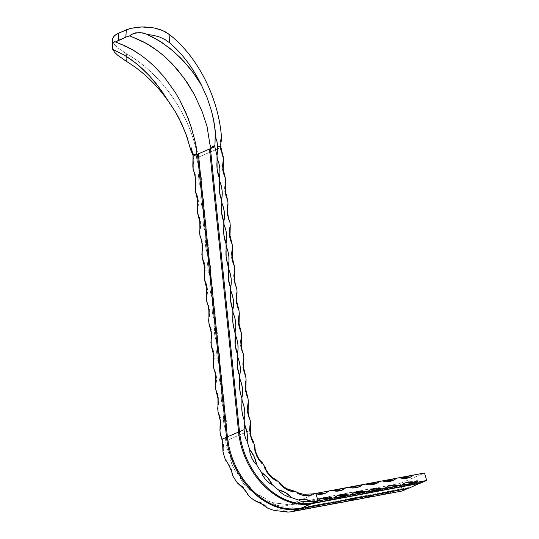 <?xml version="1.0" encoding="UTF-8"?>
<svg xmlns="http://www.w3.org/2000/svg" width="539" height="539" viewBox="0 0 539 539"><rect width="100%" height="100%" fill="white"/><g stroke="black" fill="none" stroke-linecap="round" stroke-linejoin="round"><path stroke-width="0.4" stroke-dasharray="2.69 2.02" d="M227.404 436.873L227.525 437.136A68.042 50.477 66.6 0 0 230.577 452.598L230.577 452.598A68.042 50.477 66.6 0 0 299.711 508.061L300.371 508.567L299.711 508.061L408.353 487.62L408.171 488.287L408.353 487.62L299.711 508.061A68.042 50.477 -113.4 0 1 230.577 452.598A68.042 50.477 -113.4 0 1 227.525 437.136L198.467 154.12L227.404 436.873M239.498 431.645L239.619 431.907A68.042 50.477 66.6 0 0 242.671 447.363L242.671 447.363A68.042 50.477 66.6 0 0 311.805 502.826L312.465 503.338L311.805 502.826L420.447 482.392L420.265 483.052L420.447 482.392L311.805 502.826A68.042 50.477 -113.4 0 1 242.671 447.363A68.042 50.477 -113.4 0 1 239.619 431.907L210.56 148.885L239.498 431.645M421.107 482.897L420.447 482.392L421.107 482.897M409.013 488.125L408.353 487.62L409.013 488.125M402.512 490.935L400.322 483.443L424.51 472.979L400.322 483.443L389.461 485.484L386.315 487.552L382.764 488.725L378.93 488.94L374.976 488.213L372.543 488.664L369.404 490.739L365.846 491.905L362.019 492.127L358.058 491.393L355.625 491.851L352.486 493.919L348.935 495.085L345.101 495.307L341.14 494.573L338.714 495.031L335.575 497.099L332.017 498.272L328.184 498.494L324.229 497.76L321.796 498.218L318.657 500.286L315.099 501.452L311.272 501.674L307.311 500.94L304.885 501.398L302.049 503.311L298.869 504.491L295.433 504.888L291.862 504.504A25.549 18.953 -113.4 0 1 290.4 504.12A25.549 18.953 -113.4 0 1 290.433 504.093A60.914 45.188 -113.4 0 1 286.788 504.45A25.549 18.953 -113.4 0 1 288.021 505.144L284.39 506.087L280.509 506.087L276.541 505.131L272.64 503.258A25.549 18.953 -113.4 0 1 273.765 502.853A60.914 45.188 -113.4 0 1 268.853 501.149A25.549 18.953 -113.4 0 1 269.884 502.301L265.916 501.432L262.001 499.64L258.282 497.005L254.907 493.616A25.549 18.953 -113.4 0 1 256.166 493.791A60.914 45.188 -113.4 0 1 251.733 490.079A25.549 18.953 -113.4 0 1 252.414 491.528L248.674 488.967L245.265 485.646L242.321 481.691L239.956 477.264A25.549 18.953 -113.4 0 1 241.176 477.992A60.914 45.188 -113.4 0 1 237.827 472.797A25.549 18.953 -113.4 0 1 238.076 474.347L235.085 470.446L232.659 466.053L230.894 461.344L229.87 456.499A25.549 18.953 -113.4 0 1 230.874 457.678A60.914 45.188 -113.4 0 1 229.095 451.729A25.549 18.953 -113.4 0 1 228.866 453.158L227.04 448.468L225.942 443.624L225.612 438.813L226.063 434.225A25.549 18.953 -113.4 0 1 226.521 435.222L228.118 439.918L250.177 430.378L228.118 439.918L229.169 447.282L229.095 451.729A60.914 45.188 66.6 0 0 230.874 457.678L232.154 459.134L235.179 464.901L237.241 469.914L237.827 472.797A60.914 45.188 66.6 0 0 241.176 477.992L247.394 483.881L250.581 487.822L251.733 490.079A60.914 45.188 66.6 0 0 256.166 493.791L263.611 497.436L268.853 501.149A60.914 45.188 66.6 0 0 273.765 502.853L286.788 504.45A60.914 45.188 66.6 0 0 290.433 504.093L291.862 504.504L293.688 510.756L291.862 504.504L301.2 503.716L304.885 501.398L313.833 499.437L400.322 483.443L402.512 490.935M415.818 482.392L415.367 481.3L415.704 481.01L415.158 481.246L415.953 481.92L415.818 482.392L415.589 481.556L415.953 481.92L415.158 481.246L415.704 481.01L415.663 481.543L415.293 481.314L415.704 481.01L415.084 481.26L415.818 482.392L415.367 482.102L415.751 482.405L415.886 481.933L415.293 481.314L415.63 481.024L415.084 481.26L415.778 482.264M414.39 481.947L414.74 482.338L414.74 481.428L414.787 482.445L414.417 482.567L414.154 481.664L414.713 482.459L414.666 481.442L414.673 482.351L414.221 481.65L414.491 482.553L414.889 482.344L414.74 481.428L414.828 482.25L414.296 481.617L414.457 482.156M414.114 482.735L413.763 482.668L413.986 481.731L413.992 482.648L413.548 481.94L414.114 482.735L414.06 481.718L414.067 482.634L413.622 481.913L414.067 482.634L414.06 481.718L414.114 482.735L413.474 481.954L413.743 482.863L414.067 482.634M413.069 482.129L412.827 482.749L413.649 482.917L413.069 482.129L413.218 483.085L413.528 482.782L412.901 482.735L413.069 482.129L413.649 482.917L413.359 482.203M410.833 483.119L411.129 484.42L410.833 483.119M410.226 483.86L410.583 483.368L410.132 483.726L410.63 484.244L410.752 483.638L410.226 483.86L410.752 483.638L410.597 484.258L410.159 483.914L410.664 483.456L410.152 483.874L410.664 483.456L410.246 483.335L410.664 483.456M409.613 483.645L409.903 484.918L410.294 484.75L409.613 483.645L410.294 484.75L409.903 484.918L409.465 483.692L409.829 484.932L410.294 484.75L409.862 484.77L410.139 484.238L409.613 483.645M411.277 482.91L411.035 483.523L411.958 484.062L411.587 482.789L411.095 483.463L411.668 483.739L411.109 483.51L411.587 482.789L411.816 484.103L411.56 482.978M412.348 483.234L412.699 483.348L412.092 483.544L412.625 483.362L412.551 482.358L412.578 483.254L412.079 482.56L412.18 483.429L411.756 482.701L412.295 483.523L412.786 483.261L412.625 482.344L412.672 483.234L412.153 482.546L412.254 483.416L411.823 482.688L412.254 483.416L412.153 482.546L412.652 483.24L412.625 482.344L412.699 483.348L412.295 483.523L411.681 482.735L412.16 483.53M416.499 481.367L415.906 480.977L416.29 482.142L416.499 481.367L416.357 482.142L415.96 480.849L416.337 482.149L416.499 481.367L415.96 480.849L416.499 481.367M417.139 481.644L416.802 481.933L417.294 481.718L416.506 480.626L417.294 481.718L416.728 481.947L417.294 481.718L416.431 480.64L417.139 481.644L416.694 481.819L417.139 481.644M417.577 481.455L417.247 480.323L417.577 481.455M196.162 151.661L196.951 149.256L198.992 155.576L199.39 161.781L198.958 166.794L199.201 156.842L220.97 147.423L199.201 156.842L197.483 150.253L196.748 149.168L196.439 150.704C187.943 111.923 160.481 73.203 126.395 53.711L117.664 47.728L114.713 44.892L112.941 42.163L114.713 44.892L117.664 47.728L126.395 53.711C160.481 73.203 187.943 111.923 196.439 150.704L196.068 152.988L196.452 157.193L193.38 156.842L192.982 155.097L193.535 159.248L192.814 166.1L193.38 156.842L196.452 157.193L201.465 178.867L201.222 188.818L203.722 200.892L203.809 214.01L205.986 222.917L206.066 236.035L208.249 244.942L208.007 254.893L210.506 266.967L210.594 280.078L212.77 288.985L212.851 302.103L215.034 311.01L214.791 320.968L217.291 333.035L217.379 346.153L219.555 355.06L219.636 368.177L221.819 377.084L221.576 387.042L224.076 399.109L224.163 412.227L226.34 421.134L226.097 431.092L226.521 435.222L226.097 431.092L224.473 426.336L223.591 421.485L223.49 416.721L224.163 412.227L223.833 409.067L222.216 404.311L221.334 399.46L221.226 394.696L221.9 390.202L221.576 387.042L219.952 382.286L219.07 377.435L218.962 372.671L219.636 368.177L219.312 365.018L217.689 360.261L216.806 355.41L216.705 350.646L217.379 346.153L217.049 342.993L215.425 338.236L214.549 333.385L214.441 328.622L215.115 324.128L214.791 320.968L213.168 316.218L212.285 311.36L212.177 306.597L212.851 302.103L212.528 298.943L210.904 294.193L210.021 289.335L209.92 284.572L210.594 280.078L210.264 276.918L208.64 272.168L207.764 267.31L207.656 262.547L208.33 258.053L208.007 254.893L206.383 250.143L205.5 245.285L205.393 240.522L206.066 236.035L205.743 232.868L204.119 228.118L203.237 223.261L203.136 218.497L203.809 214.01L203.479 210.843L201.856 206.093L200.98 201.242L200.872 196.472L201.546 191.985L201.222 188.818L199.598 184.068L198.716 179.218L198.608 174.447L199.282 169.96L198.958 166.794L196.802 159.618L196.102 152.187M112.536 40.849L112.941 42.163M220.795 138.947L221.138 138.799L221.67 139.79L221.138 138.799L220.795 138.947L220.68 144.85L220.68 139.588M126.389 61.358L126.395 53.711L126.389 61.358M193.137 169.259L194.761 174.016L195.644 178.867L195.745 183.631L195.071 188.124C196.465 182.067 195.819 175.781 193.137 169.259C196.385 175.283 197.025 181.569 195.071 188.124M195.401 191.284L197.025 196.041L197.901 200.892L198.008 205.655L197.335 210.149C198.729 204.092 198.082 197.806 195.401 191.284C198.642 197.308 199.289 203.594 197.335 210.149M197.658 213.309L199.282 218.066L200.164 222.917L200.272 227.68L199.598 232.174C200.986 226.117 200.346 219.831 197.658 213.309C200.906 219.333 201.552 225.619 199.598 232.174M199.922 235.334L201.546 240.091L202.428 244.942L202.536 249.705L201.856 254.199C203.25 248.142 202.603 241.856 199.922 235.334C203.169 241.357 203.809 247.644 201.856 254.199M202.186 257.359L203.809 262.116L204.685 266.967L204.793 271.73L204.119 276.224C205.514 270.167 204.867 263.881 202.186 257.359C205.426 263.382 206.073 269.668 204.119 276.224M204.443 279.384L206.066 284.134L206.949 288.992L207.057 293.755L206.383 298.249C207.771 292.192 207.131 285.906 204.443 279.384C207.69 285.407 208.337 291.693 206.383 298.249M206.707 301.409L208.33 306.159L209.213 311.016L209.321 315.78L208.64 320.274C210.035 314.217 209.388 307.924 206.707 301.409C209.954 307.432 210.594 313.718 208.64 320.274M208.97 323.434L210.594 328.184L211.47 333.041L211.578 337.805L210.904 342.292C212.299 336.242 211.652 329.949 208.97 323.434C212.211 329.457 212.858 335.743 210.904 342.292M211.227 345.459L212.851 350.209L213.734 355.066L213.842 359.83L213.168 364.317C214.556 358.267 213.916 351.974 211.227 345.459C214.475 351.482 215.122 357.768 213.168 364.317M213.491 367.483L215.115 372.233L215.998 377.084L216.105 381.855L215.425 386.342C216.819 380.285 216.173 373.999 213.491 367.483C216.739 373.5 217.379 379.793 215.425 386.342M215.755 389.508L217.379 394.258L218.255 399.109L218.362 403.879L217.689 408.367C219.083 402.31 218.436 396.024 215.755 389.508C218.996 395.525 219.642 401.818 217.689 408.367M218.012 411.533L219.636 416.283L220.518 421.134L220.626 425.904L219.952 430.391C221.34 424.334 220.7 418.048 218.012 411.533C221.259 417.55 221.906 423.836 219.952 430.391M223.2 449.236A25.549 18.953 66.6 0 0 221.792 438.618L222.87 443.301L223.18 449.58M227.781 463.203L231.662 471.612A25.549 18.953 66.6 0 0 227.781 463.203M238.986 484.002L243.426 488.132L246.491 492.275A25.549 18.953 66.6 0 0 239.08 484.076M254.469 500.502L261.206 503.008L266.205 506.808A25.549 18.953 66.6 0 0 254.469 500.502M274.385 510.426L277.551 509.793L280.873 509.854L287.631 512.05A25.549 18.953 66.6 0 0 274.385 510.426M292.623 511.592A25.549 18.953 -113.4 0 1 293.688 510.756L296.679 509.133L299.974 508.27L303.477 508.189L307.075 508.897A25.549 18.953 66.6 0 0 296.282 509.301A25.549 18.953 66.6 0 0 293.688 510.756A25.549 18.953 66.6 0 0 292.623 511.592M311.623 503.487L311.805 502.826L311.623 503.487M299.536 508.715L299.711 508.061L299.536 508.715M309.507 508.439L312.647 506.37L316.198 505.198L320.031 504.976L323.993 505.71L313.186 506.121L309.507 508.439M326.418 505.252L329.558 503.183L333.115 502.018L336.942 501.796L340.904 502.53L330.097 502.941L326.418 505.252M343.336 502.072L346.476 500.003L350.027 498.838L353.86 498.615L357.822 499.35L347.015 499.754L343.336 502.072M360.247 498.892L363.387 496.823L366.944 495.651L370.778 495.429L374.733 496.163L363.926 496.574L360.247 498.892M377.165 495.705L380.305 493.636L383.862 492.471L387.689 492.248L391.651 492.983L380.844 493.394L377.165 495.705M315.463 493.596L292.084 503.709L304.885 501.398L292.084 503.709L315.463 493.596M214.967 144.957L212.79 146.493M211.854 147.396L211.072 148.353M193.077 154.423L195.192 154.107M196.081 154.221L196.802 154.518M374.976 488.213L385.776 487.802L389.461 485.484C386.234 485.7 381.403 486.609 374.976 488.213M372.308 488.873L368.865 490.982L372.543 488.664C369.316 488.88 364.492 489.789 358.058 491.393L367.766 491.406M341.14 494.573L351.947 494.169L355.625 491.851C352.405 492.067 347.574 492.976 341.14 494.573M324.229 497.76L335.036 497.349L338.714 495.031C335.487 495.247 330.656 496.156 324.229 497.76M307.311 500.94L318.118 500.529L321.796 498.218C318.569 498.427 313.745 499.336 307.311 500.94M272.64 503.258C278.009 506.384 283.137 507.017 288.021 505.144L285.394 504.127L274.284 502.813L272.64 503.258L273.873 502.826M254.907 493.616C259.374 498.743 264.366 501.634 269.884 502.301L266.717 499.33L258.181 494.506L254.907 493.616L256.375 493.785M239.956 477.264C242.887 483.672 247.044 488.428 252.414 491.528L251.376 488.994L248.742 485.457L242.894 479.184L239.956 477.264L241.539 478.093M251.774 489.762L251.598 489.378M229.87 456.499C230.86 463.284 233.596 469.233 238.076 474.347L237.726 471.423L236.062 466.889L232.154 459.134L229.87 456.499L231.285 457.907M237.928 472.407L237.847 471.921M231.568 458.258L231.244 457.867M226.521 435.222L226.063 434.225C224.979 440.444 225.915 446.757 228.866 453.158L229.331 450.341L228.832 444.277L227.829 438.625L226.521 435.222M229.25 451.46L229.304 451.096M226.097 431.092C227.054 424.105 226.407 417.819 224.163 412.227C222.769 418.284 223.416 424.57 226.097 431.092M223.833 409.067C224.797 402.087 224.15 395.794 221.9 390.202C220.505 396.259 221.152 402.545 223.833 409.067M221.576 387.042C222.533 380.062 221.886 373.77 219.636 368.177C218.248 374.234 218.895 380.521 221.576 387.042M219.312 365.018C220.269 358.037 219.622 351.745 217.379 346.153C215.984 352.21 216.631 358.496 219.312 365.018M217.049 342.993C218.012 336.013 217.365 329.727 215.115 324.128C213.72 330.185 214.367 336.471 217.049 342.993M214.791 320.968C215.748 313.988 215.101 307.702 212.851 302.103C211.463 308.16 212.11 314.446 214.791 320.968M212.528 298.943C213.484 291.963 212.838 285.677 210.594 280.078C209.199 286.135 209.846 292.421 212.528 298.943M210.264 276.918C211.227 269.938 210.581 263.652 208.33 258.053C206.936 264.11 207.582 270.403 210.264 276.918M208.007 254.893C208.964 247.913 208.317 241.627 206.066 236.035C204.679 242.085 205.325 248.378 208.007 254.893M205.743 232.868C206.7 225.888 206.053 219.602 203.809 214.01C202.415 220.06 203.062 226.353 205.743 232.868M203.479 210.843C204.443 203.863 203.796 197.577 201.546 191.985C200.151 198.042 200.798 204.328 203.479 210.843M201.222 188.818C202.179 181.838 201.532 175.552 199.282 169.96C197.894 176.017 198.541 182.303 201.222 188.818M196.607 149.411L196.203 151.405M409.829 484.932L410.219 484.763L409.539 483.658L409.829 484.932M410.374 483.301L410.152 484.083L410.705 483.988L410.152 483.874L410.59 483.47L410.246 483.335L410.32 484.19M410.752 483.638L410.152 483.874L410.287 483.443L410.152 483.874M410.59 483.47L410.139 483.416L410.091 483.928M410.705 483.988L410.678 483.651M410.496 484.157L410.711 483.779L410.32 484.137M410.374 484.11L410.711 483.779L410.57 484.143M410.758 483.133L411.055 484.433L410.758 483.133M411.203 482.924L411.479 483.86L411.048 483.571L411.553 483.847L411.109 483.51L411.526 483.685L411.432 483.059L411.122 483.53M411.493 482.991L411.89 484.089L411.661 483.564L411.479 483.86M411.237 483.032L411.473 483.746M411.311 483.018L411.176 483.476M411.648 483.274L411.54 483.726M412.766 482.829L412.625 483.362M412.578 483.254L412.254 482.883L412.652 483.24L412.625 482.344L412.699 482.843M412.328 482.87L412.551 483.267M412.18 483.429L411.681 482.735L412.092 483.544M413.346 483.072L412.827 482.749L413.346 483.072L412.901 482.735L413.325 482.904L413.231 482.284L412.914 482.755M413.285 482.216L413.575 482.951L413.218 483.099M412.827 482.749L412.995 482.149M413.029 482.257L413.238 482.971L413.029 482.257L413.373 482.506M412.975 482.701L413.312 482.957L413.103 482.243M413.238 482.971L412.901 482.715M413.447 482.493L413.312 482.957M414.875 481.893L414.511 482.365M414.444 482.378L414.323 481.96M415.367 482.102L415.751 482.405M416.034 480.828L416.303 482.162L415.96 480.849M416.303 482.021L416.27 481.179L415.886 481.233L416.377 482.007L415.953 481.583L416.229 481.111L416.377 482.007L416.229 481.111M416 480.97L416.377 482.007L415.953 481.583M416.303 481.098L416.377 482.007M416.027 481.57L416.088 480.95M416.728 481.947L417.22 481.731L416.431 480.64L417.065 481.657L416.728 481.947M417.462 481.63L417.247 480.323L417.462 481.63M146.022 33.91L158.783 40.546M134.696 51.07L115.555 41.934M405.032 482.931L401.353 485.248M409.963 477.338C406.238 478.834 402.633 478.976 399.156 477.749M388.114 486.111L384.435 488.428M371.203 489.297L367.524 491.608M354.285 492.478L350.606 494.795M337.367 495.658L333.688 497.975M320.456 498.844L316.804 501.135M215.229 137.081L216.557 139.965M393.052 480.519C388.269 481.974 384.664 482.115 382.245 480.929M376.134 483.705C371.358 485.161 367.753 485.295 365.327 484.116M359.223 486.885C354.433 488.341 350.835 488.475 348.416 487.296M342.305 490.066C338.573 491.568 334.975 491.703 331.498 490.477M325.388 493.252C320.611 494.708 317.013 494.842 314.581 493.663M296.827 492.801C297.009 492.909 299.105 494.829 304.313 495.691C309.413 495.597 312.047 495.253 312.209 494.681M279.094 483.153C282.78 488.307 287.772 491.197 294.065 491.837M264.137 466.801C266.327 473.276 270.484 478.032 276.601 481.071M254.058 446.036C254.415 453.077 257.15 459.026 262.264 463.884M250.251 423.762C248.6 430.459 249.537 436.765 253.054 442.694M248.351 401.764C246.397 408.319 247.037 414.606 250.285 420.629M246.087 379.739C244.133 386.295 244.78 392.581 248.021 398.604M243.823 357.714C241.87 364.27 242.516 370.556 245.764 376.579M241.566 335.696C239.612 342.245 240.253 348.531 243.5 354.554M239.303 313.671C237.349 320.22 237.995 326.506 241.236 332.529M237.039 291.646C235.085 298.195 235.732 304.488 238.979 310.504M234.782 269.621C232.828 276.17 233.468 282.463 236.715 288.48M232.518 247.596C230.564 254.145 231.211 260.438 234.452 266.455M230.254 225.571C228.3 232.127 228.947 238.413 232.194 244.43M227.997 203.547C226.043 210.102 226.683 216.388 229.931 222.405M225.733 181.522C223.779 188.077 224.426 194.363 227.667 200.38M223.469 159.497C221.516 166.052 222.162 172.339 225.41 178.355M220.768 139.042C219.474 145.537 220.269 151.304 223.146 156.33M380.844 493.394C385.614 491.932 389.212 491.797 391.651 492.983M385.776 487.802L389.219 485.686M363.926 496.574C368.71 495.119 372.314 494.984 374.733 496.163M347.015 499.754C350.741 498.258 354.345 498.124 357.822 499.35M330.097 502.941C333.83 501.438 337.427 501.304 340.904 502.53M313.186 506.121C317.949 504.659 321.547 504.524 323.993 505.71M296.268 509.301C300.001 507.805 303.598 507.671 307.075 508.897M274.412 510.42L281.297 509.793L287.664 511.962M254.657 500.495C259.785 501.324 264.009 503.736 267.337 507.738M237.719 482.991C242.516 485.754 245.986 489.688 248.115 494.795M225.915 460.319C229.769 464.49 232.026 469.395 232.686 475.041M220.68 435.182C223.348 440.255 224.17 445.618 223.146 451.258M191.042 147.545C194.148 153.77 194.734 159.955 192.814 166.1M351.947 494.169L355.39 492.053M335.036 497.349L338.479 495.233M318.118 500.529L321.561 498.42M301.2 503.716L304.885 501.398M286.829 504.363L288.021 505.144M268.833 500.886L269.884 502.301M251.733 489.655L252.414 491.528M237.921 472.332L238.076 474.347M229.27 451.365L228.866 453.158M226.791 435.485L226.063 434.225"/><path stroke-width="0.81" d="M316.919 501.135L415.839 482.52L411.877 481.785L408.05 482.007L404.493 483.18L401.353 485.248L398.921 485.7L394.966 484.972L391.132 485.194L387.575 486.36L384.435 488.428L382.01 488.886L378.048 488.152L374.214 488.374L370.664 489.54L367.524 491.608L365.092 492.067L361.13 491.332L357.303 491.555L353.746 492.727L350.606 494.795L348.174 495.253L344.219 494.519L340.385 494.741L336.828 495.907L333.688 497.975L317.66 501.088L312.465 503.338A68.776 51.023 -113.4 0 1 242.584 447.269A68.776 51.023 66.6 0 0 312.465 503.338L421.107 482.897L426.699 480.478L415.839 482.52L426.699 480.478L424.51 472.979L413.642 475.021L424.51 472.979L426.699 480.478L421.107 482.897L312.465 503.338L317.66 501.088L316.811 501.135A68.776 51.023 -113.4 0 1 311.818 501.587L304.036 501.802L300.082 500.899L298.572 499.97A68.776 51.023 -113.4 0 1 291.552 497.524L288.399 496.83L283.784 494.755L280.017 491.966L278.656 490.045A68.776 51.023 -113.4 0 1 272.303 484.729L269.46 483.133L265.484 479.44L262.473 475.142L261.57 472.447A68.776 51.023 -113.4 0 1 256.786 465.016L254.523 462.779L251.693 458.015L249.921 452.78L249.719 449.641A68.776 51.023 -113.4 0 1 247.172 441.131L247.057 432.837L244.605 424.462L244.14 419.935L244.814 415.441L244.706 410.678L243.823 405.82L242.2 401.07L241.876 397.91L242.55 393.416L242.442 388.653L241.566 383.795L239.943 379.045L239.612 375.885L240.286 371.391L240.185 366.628L239.303 361.77L237.679 357.02L237.355 353.86L238.029 349.366L237.921 344.603L237.039 339.752L235.415 334.995L235.092 331.835L235.765 327.341L235.658 322.578L234.782 317.727L233.158 312.97L232.828 309.81L233.502 305.317L233.4 300.553L232.518 295.702L230.894 290.945L230.571 287.786L231.244 283.292L231.137 278.528L230.254 273.677L228.63 268.921L228.307 265.761L228.981 261.267L228.873 256.503L227.997 251.652L226.373 246.896L226.043 243.736L226.717 239.242L226.616 234.478L225.733 229.627L224.109 224.878L223.786 221.711L224.46 217.217L224.352 212.454L223.469 207.603L221.846 202.853L221.522 199.686L222.196 195.192L222.088 190.429L221.212 185.578L219.589 180.828L219.258 177.661L219.932 173.167L219.831 168.404L218.949 163.553L217.325 158.803L217.001 155.636L217.675 151.142L217.567 146.379L220.64 146.729L220.929 142.235L221.67 139.79C219.272 98.367 197.894 57.026 169.893 34.9L169.495 42.716C182.377 53.684 193.023 67.833 201.431 85.169L207.192 97.822L211.564 111.236L214.232 123.343L216.058 139.102L217.042 141.71L217.567 146.379L220.64 146.729L221.522 151.58L223.146 156.33L223.469 159.497L222.796 163.991L222.903 168.754L223.786 173.605L225.41 178.355L225.733 181.522L225.059 186.016L225.167 190.779L226.043 195.63L227.667 200.38L227.997 203.547L227.317 208.041L227.424 212.804L228.307 217.655L229.931 222.405L230.254 225.571L229.58 230.059L229.688 234.829L230.571 239.68L232.194 244.43L232.518 247.596L231.844 252.084L231.952 256.854L232.828 261.705L234.452 266.455L234.782 269.621L234.101 274.108L234.209 278.879L235.092 283.73L236.715 288.48L237.039 291.646L236.365 296.133L236.473 300.903L237.355 305.754L238.979 310.504L239.303 313.671L238.629 318.158L238.737 322.922L239.612 327.779L241.236 332.529L241.566 335.696L240.893 340.183L240.994 344.947L241.876 349.804L243.5 354.554L243.823 357.714L243.15 362.208L243.257 366.971L244.14 371.829L245.764 376.579L246.087 379.739L245.413 384.233L245.521 388.996L246.397 393.854L248.021 398.604L248.351 401.764L247.677 406.258L247.778 411.021L248.661 415.872L250.285 420.629L250.709 424.759A25.549 18.953 66.6 0 0 250.251 423.762L249.8 428.35L250.13 433.161L251.228 438.005L253.054 442.694A25.549 18.953 66.6 0 0 253.283 441.266A60.914 45.188 66.6 0 0 255.062 447.215A25.549 18.953 66.6 0 0 254.058 446.036L255.082 450.88L256.847 455.59L259.266 459.983L262.264 463.884A25.549 18.953 66.6 0 0 262.015 462.334A60.914 45.188 66.6 0 0 265.363 467.529A25.549 18.953 66.6 0 0 264.137 466.801L266.509 471.227L269.453 475.182L272.862 478.504L276.601 481.071A25.549 18.953 66.6 0 0 275.921 479.616A60.914 45.188 66.6 0 0 280.354 483.328A25.549 18.953 66.6 0 0 279.094 483.153L282.47 486.542L286.189 489.183L290.103 490.968L294.065 491.837A25.549 18.953 66.6 0 0 293.041 490.685A60.914 45.188 66.6 0 0 297.946 492.397A25.549 18.953 66.6 0 0 296.827 492.801L300.728 494.667L304.697 495.624L308.571 495.631L312.209 494.681A25.549 18.953 66.6 0 0 310.976 493.987A60.914 45.188 66.6 0 0 314.621 493.63A25.549 18.953 66.6 0 0 314.581 493.663A25.549 18.953 66.6 0 0 316.049 494.041L317.875 500.293A25.549 18.953 66.6 0 0 316.804 501.129A68.776 51.023 -113.4 0 1 311.818 501.587L305.061 499.397L301.739 499.33L298.572 499.97A68.776 51.023 -113.4 0 1 291.552 497.524L285.394 492.545L278.656 490.045A68.776 51.023 -113.4 0 1 272.303 484.729L267.613 477.675L261.57 472.447A68.776 51.023 -113.4 0 1 256.786 465.016L254.219 456.863L249.719 449.641A68.776 51.023 -113.4 0 1 247.172 441.131L246.087 439.581L244.753 435.593L244.066 429.671L239.498 431.645L210.439 148.629L214.818 146.729L217.001 155.636L217.082 168.754L219.258 177.661L219.346 190.779L221.846 202.853L221.603 212.804L223.786 221.711L223.867 234.829L226.043 243.736L226.131 256.854L228.63 268.921L228.388 278.879L230.571 287.786L230.652 300.903L232.828 309.81L232.915 322.928L235.415 334.995L235.172 344.953L237.355 353.86L237.436 366.978L239.612 375.885L239.7 388.996L240.495 393.679L241.876 397.91L241.964 411.021L242.759 415.704L244.14 419.935L244.605 424.462L244.066 429.671L239.498 431.645A68.776 51.023 66.6 0 0 242.584 447.269A68.776 51.023 -113.4 0 1 239.498 431.645L210.439 148.629L209.53 149.02L198.345 153.858L227.404 436.873A68.776 51.023 66.6 0 0 230.49 452.504A68.776 51.023 -113.4 0 1 227.404 436.873L198.345 153.858L211.072 148.353L209.853 144.061L207.05 126.524L202.219 111.775L194.269 94.345L186.892 82.123L177.601 69.834L165.837 57.612L159.018 51.885L151.061 46.219L142.768 41.516L129.704 35.837L126.719 36.793L115.487 41.981L124.987 45.835L132.277 49.628L141.272 55.443L148.205 60.846L154.855 66.883L164.193 77.016L175.215 92.284L180.013 100.544L188.023 117.974L191.136 127.015L194.916 140.639L196.681 149.775L196.802 154.525L198.345 153.858L197.436 154.248L198.372 154.127L197.436 154.248L226.501 437.264L221.933 439.245L220.417 434.926L221.92 439.056M420.265 483.052L409.013 488.125L300.371 508.567L311.623 503.487L420.204 483.288L311.562 503.729A68.776 51.023 -113.4 0 1 238.595 432.035L227.404 436.873L238.595 432.035L209.53 149.02L210.466 148.899L209.53 149.02L238.595 432.035A68.776 51.023 66.6 0 0 311.562 503.729L300.371 508.567L409.013 488.125L420.265 483.052M287.26 511.855L287.631 512.05A68.776 51.023 66.6 0 0 292.623 511.592L294.274 511.208A25.549 2.83 -16.3 0 1 307.075 508.897L309.507 508.439C315.935 506.835 320.766 505.926 323.993 505.71L326.418 505.252C332.853 503.655 337.677 502.746 340.904 502.53L343.336 502.072C349.764 500.468 354.595 499.565 357.822 499.35L360.247 498.892C366.682 497.288 371.512 496.379 374.733 496.163L377.165 495.705C383.6 494.108 388.424 493.198 391.651 492.983L402.512 490.935L408.171 488.287L402.512 490.935L294.274 511.208L299.536 508.715L408.111 488.516L299.468 508.957A68.776 51.023 -113.4 0 1 226.501 437.264L197.436 154.248L193.056 156.148L196.802 154.525L193.077 154.423L190.988 147.457L190.752 150.051L185.861 133.733L178.753 117.785L175.296 111.62L159.079 87.453L149.721 76.107L142.963 69.282L135.828 63.13L124.603 55.241L112.739 49.366L114.524 52.155L117.522 55.093L126.389 61.358C142.276 71.027 155.926 83.882 167.333 99.917C155.926 83.882 142.276 71.027 126.389 61.358L117.522 55.093L114.524 52.155L112.739 49.366L112.301 45.99L112.718 38.323L114.207 35.998L116.923 33.977L126.328 29.8L125.816 37.164L118.526 40.317L118.715 33.095L130.66 28.351L138.678 27.098L144.688 26.95L153.965 27.92L159.894 29.47L165.298 31.835L169.893 34.9C197.894 57.026 219.272 98.367 221.67 139.79L220.929 142.235L220.64 146.729L223.146 156.33L221.765 152.099L220.97 147.423L223.469 159.497C222.513 166.477 223.159 172.763 225.41 178.355L223.227 169.448L223.469 159.497C222.081 165.554 222.722 171.84 225.41 178.355L225.733 181.522C224.776 188.502 225.423 194.788 227.667 200.38L225.491 191.473L225.733 181.522C224.339 187.579 224.985 193.865 227.667 200.38L227.997 203.547C227.034 210.527 227.68 216.813 229.931 222.405L228.549 218.174L227.754 213.498L227.997 203.547C226.602 209.604 227.249 215.89 229.931 222.405L230.254 225.571C229.297 232.552 229.944 238.838 232.194 244.43L230.012 235.523L230.254 225.571C228.866 231.629 229.506 237.915 232.194 244.43L232.518 247.596C231.561 254.576 232.208 260.863 234.452 266.455L232.275 257.548L232.518 247.596C231.123 253.653 231.77 259.939 234.452 266.455L234.782 269.621C233.818 276.601 234.465 282.887 236.715 288.48L235.334 284.248L234.539 279.573L234.782 269.621C233.387 275.678 234.034 281.964 236.715 288.48L237.039 291.646C236.082 298.626 236.729 304.912 238.979 310.504L236.796 301.597L237.039 291.646C235.651 297.703 236.291 303.989 238.979 310.504L239.303 313.671C238.346 320.651 238.993 326.937 241.236 332.529L239.06 323.622L239.303 313.671C237.908 319.721 238.555 326.014 241.236 332.529L241.566 335.696C240.603 342.676 241.25 348.962 243.5 354.554L242.119 350.323L241.324 345.647L241.566 335.696C240.172 341.746 240.818 348.039 243.5 354.554L243.823 357.714C242.867 364.701 243.513 370.987 245.764 376.579L243.581 367.672L243.823 357.714C242.435 363.771 243.076 370.064 245.764 376.579L246.087 379.739C245.13 386.719 245.777 393.012 248.021 398.604L245.845 389.697L246.087 379.739C244.693 385.796 245.339 392.082 248.021 398.604L248.351 401.764C247.388 408.744 248.034 415.037 250.285 420.629L248.903 416.398L248.108 411.722L248.351 401.764C246.956 407.821 247.603 414.107 250.285 420.629L250.709 424.759L250.251 423.762C249.166 429.987 250.103 436.294 253.054 442.694L253.283 441.266L251.363 437.675L250.392 433.369L250.48 425.386L250.177 430.378L250.628 434.832L251.861 439.036L253.283 441.266A60.914 45.188 -113.4 0 0 255.062 447.215L254.907 447.633L254.058 446.036C255.048 452.827 257.783 458.777 262.264 463.884L262.015 462.334L259.751 460.178L256.948 455.475L255.021 449.236L254.907 447.633L255.473 451.379L257.938 457.422L260.438 461.027L262.015 462.334A60.914 45.188 -113.4 0 0 265.363 467.529L265.282 467.899L264.137 466.801C267.074 473.208 271.232 477.965 276.601 481.071L275.921 479.616L273.091 478.086L269.156 474.455L265.754 469.287L265.282 467.899L266.711 471.099L270.618 475.991L273.987 478.713L275.921 479.616A60.914 45.188 -113.4 0 0 280.354 483.328L279.094 483.153C283.561 488.28 288.554 491.177 294.065 491.837L293.041 490.685L289.935 490.052L285.367 488.017L281.048 484.615L280.327 483.618L282.321 485.861L287.098 488.92L293.041 490.685A60.914 45.188 -113.4 0 0 297.946 492.397L296.827 492.801C302.197 495.927 307.324 496.554 312.209 494.681L310.976 493.987L303.302 494.263L298.343 492.862L303.302 494.263L310.976 493.987A60.914 45.188 -113.4 0 0 314.621 493.63L319.62 494.431L323.056 494.027L326.236 492.848L329.066 490.935L314.628 493.636L331.498 490.477L329.066 490.935L325.388 493.252L316.049 494.041L317.875 500.293L320.456 498.844L331.263 498.434L327.665 497.726L324.161 497.807L320.86 498.676L316.804 501.129M211.072 148.353L214.818 146.729L214.967 144.957L211.072 148.353L209.853 144.061L207.05 126.524L202.219 111.775L194.269 94.345L184.183 78.249L172.325 63.952L165.837 57.612L159.018 51.885L146.52 43.45L129.704 35.837L131.509 34.381L135.7 32.805L142.633 32.879L146.069 33.93L152.011 36.753L162.508 42.931L173.524 51.353L183.812 61.338L193.178 72.677L201.431 85.169C193.023 67.833 182.377 53.684 169.495 42.716L164.887 39.482L159.443 36.962L153.447 35.318L147.167 34.469L153.447 35.318L159.443 36.962L164.887 39.482L169.495 42.716L169.893 34.9L162.69 30.555L153.965 27.92L141.629 26.95L130.66 28.351L126.328 29.8L125.816 37.164L129.704 35.837L133.537 33.411L140.288 32.556L146.069 33.93L158.783 40.546M112.941 42.163L112.536 40.849M220.673 144.681L220.97 147.423L220.673 144.681M193.077 155.454L190.752 150.051L187.02 136.987L181.859 124.085L175.296 111.62L161.956 91.489L156.074 83.538L149.721 76.107L139.439 66.115L132.143 60.321L124.603 55.241L112.739 49.366L112.361 44.629L113.096 42.581L114.147 41.786L115.487 41.981L118.526 40.317L118.715 33.095L115.42 34.947L113.298 37.137L112.449 39.778M192.814 166.1L193.137 169.259L193.077 154.423L192.814 166.1M195.071 188.124L195.401 191.284L195.313 178.166L194.518 173.491L193.137 169.259C195.387 174.858 196.034 181.144 195.071 188.124M197.335 210.149L197.658 213.309L197.577 200.191L195.401 191.284C197.645 196.883 198.291 203.169 197.335 210.149M199.598 232.174L199.922 235.334L199.841 222.216L197.658 213.309C199.908 218.908 200.555 225.194 199.598 232.174M201.856 254.199L202.186 257.359L202.098 244.241L201.303 239.565L199.922 235.334C202.172 240.926 202.819 247.219 201.856 254.199M204.119 276.224L204.443 279.384L204.362 266.266L202.186 257.359C204.429 262.951 205.076 269.244 204.119 276.224M206.383 298.249L206.707 301.409L206.626 288.291L204.443 279.384C206.693 284.976 207.34 291.269 206.383 298.249M208.64 320.274L208.97 323.434L208.883 310.316L208.088 305.64L206.707 301.409C208.957 307.001 209.604 313.287 208.64 320.274M210.904 342.292L211.227 345.459L211.147 332.341L208.97 323.434C211.214 329.026 211.861 335.312 210.904 342.292M213.168 364.317L213.491 367.483L213.41 354.366L211.227 345.459C213.478 351.051 214.124 357.337 213.168 364.317M215.425 386.342L215.755 389.508L215.667 376.39L214.872 371.715L213.491 367.483C215.741 373.076 216.388 379.362 215.425 386.342M217.689 408.367L218.012 411.533L217.931 398.415L215.755 389.508C217.999 395.1 218.645 401.387 217.689 408.367M219.952 430.391L220.417 434.926L219.952 430.391L220.195 420.44L218.012 411.533C220.262 417.125 220.909 423.411 219.952 430.391M265.916 506.532L267.364 507.981A68.776 51.023 66.6 0 0 274.385 510.426L287.631 512.05A68.776 51.023 66.6 0 0 292.623 511.592L299.468 508.957A68.776 51.023 66.6 0 1 226.501 437.264L221.933 439.245L223.085 447.269L222.984 451.588A25.549 18.953 66.6 0 0 223.2 449.236L222.984 451.588A68.776 51.023 66.6 0 0 225.531 460.097L227.997 463.54M231.581 471.335L232.599 475.472A68.776 51.023 66.6 0 0 237.382 482.904L239.08 484.076A25.549 18.953 66.6 0 0 237.382 482.904L243.716 488.86L246.929 492.882L248.122 495.193A68.776 51.023 66.6 0 0 254.469 500.502L255.122 500.63M221.792 438.618A25.549 18.953 66.6 0 0 220.417 434.926L221.65 438.052L222.58 442.896L222.984 451.588A68.776 51.023 66.6 0 0 225.531 460.097L227.397 462.529L229.924 467.434L231.992 472.528L232.599 475.472A68.776 51.023 66.6 0 0 237.382 482.904L243.716 488.86L246.929 492.882L248.122 495.193A25.549 18.953 66.6 0 0 246.491 492.275L248.122 495.193A68.776 51.023 66.6 0 0 254.469 500.502L262.021 504.167L267.364 507.981A68.776 51.023 66.6 0 0 274.385 510.426L287.631 512.05M239.525 431.914L238.595 432.035L239.525 431.914M413.642 475.021L331.498 490.477L337.401 491.218L341.113 490.524L345.984 487.755L348.416 487.296L352.371 488.031L356.205 487.808L359.762 486.636L362.902 484.568L365.327 484.116L369.289 484.844L373.123 484.622L376.673 483.456L379.813 481.388L382.245 480.929L386.207 481.664L390.034 481.442L393.591 480.276L396.731 478.208L399.156 477.749L403.118 478.484L406.952 478.261L410.502 477.089L413.642 475.021L409.963 477.338L399.156 477.749C402.384 477.534 407.214 476.624 413.642 475.021M230.49 452.504A68.776 51.023 66.6 0 0 300.371 508.567A68.776 51.023 -113.4 0 1 230.49 452.504M212.79 146.493L211.854 147.396M158.702 40.492L169.926 48.369L180.477 57.848L190.173 68.756L196.061 76.727L201.431 85.169L207.192 97.822L211.564 111.236L213.222 118.129L215.472 132.095L216.058 139.102L215.128 137.027L214.967 144.957L215.169 136.994L216.819 140.787L217.534 145.442L217.001 155.636L214.818 146.729L214.967 144.957M195.192 154.107L196.081 154.221M112.301 45.99L113.096 42.581L115.029 41.759L124.987 45.835L134.09 50.7L141.272 55.443L148.205 60.846L154.855 66.883L164.193 77.016L175.215 92.284L180.013 100.544L186.231 113.527L191.136 127.015L194.633 139.52L196.351 147.45L196.802 154.525M115.029 41.759L115.487 41.981M401.353 485.248L405.032 482.931L415.839 482.52C409.404 484.123 404.58 485.033 401.353 485.248L401.353 485.248M384.435 488.428L388.114 486.111L398.921 485.7C392.493 487.303 387.662 488.213 384.435 488.428M367.524 491.608L371.203 489.297L382.01 488.886C375.575 490.49 370.744 491.393 367.524 491.608L367.524 491.608M350.606 494.795L354.285 492.478L365.092 492.067C358.657 493.67 353.833 494.58 350.606 494.795L350.606 494.795M333.688 497.975L337.367 495.658L348.174 495.253C341.746 496.85 336.915 497.76 333.688 497.975L333.695 497.975M298.572 499.97A25.549 18.953 -113.4 0 1 311.818 501.587L304.036 501.802L300.082 500.899L298.572 499.97M278.656 490.045A25.549 18.953 -113.4 0 1 291.552 497.524L288.399 496.83L283.784 494.755L280.017 491.966L278.656 490.045M261.57 472.447A25.549 18.953 -113.4 0 1 272.303 484.729L269.46 483.133L265.484 479.44L262.473 475.142L261.57 472.447M249.719 449.641A25.549 18.953 -113.4 0 1 256.786 465.016L254.523 462.779L251.693 458.015L249.921 452.78L249.719 449.641M244.066 429.671L244.605 424.462A25.549 18.953 -113.4 0 1 247.172 441.131L246.087 439.581L244.753 435.593L244.066 429.671M244.14 419.935C241.89 414.336 241.243 408.05 242.2 401.07C244.881 407.585 245.528 413.878 244.14 419.935M241.876 397.91C239.626 392.311 238.979 386.025 239.943 379.045C242.624 385.56 243.271 391.853 241.876 397.91M239.612 375.885C237.369 370.286 236.722 364 237.679 357.02C240.36 363.542 241.007 369.828 239.612 375.885M237.355 353.86C235.105 348.261 234.458 341.975 235.415 334.995C238.097 341.517 238.743 347.803 237.355 353.86M235.092 331.835C232.841 326.243 232.194 319.95 233.158 312.97C235.839 319.492 236.486 325.778 235.092 331.835M232.828 309.81C230.584 304.218 229.937 297.926 230.894 290.945C233.576 297.467 234.222 303.753 232.828 309.81M230.571 287.786C228.32 282.193 227.674 275.901 228.63 268.921C231.312 275.442 231.959 281.729 230.571 287.786M228.307 265.761C226.057 260.169 225.41 253.882 226.373 246.896C229.055 253.418 229.702 259.704 228.307 265.761M226.043 243.736C223.8 238.144 223.153 231.858 224.109 224.878C226.791 231.393 227.438 237.679 226.043 243.736M223.786 221.711C221.536 216.119 220.889 209.833 221.846 202.853C224.527 209.368 225.174 215.654 223.786 221.711M221.522 199.686C219.272 194.094 218.625 187.808 219.589 180.828C222.27 187.343 222.917 193.629 221.522 199.686M219.258 177.661C217.015 172.069 216.368 165.783 217.325 158.803C220.006 165.318 220.653 171.604 219.258 177.661M216.523 139.891L216.685 140.335M382.245 480.929C385.473 480.714 390.297 479.804 396.731 478.208L393.052 480.519L382.245 480.929M365.327 484.116C368.555 483.901 373.386 482.991 379.813 481.388L376.134 483.705L365.327 484.116M348.416 487.296C351.637 487.081 356.468 486.171 362.902 484.568L359.223 486.885L348.416 487.296M331.498 490.477C334.726 490.261 339.55 489.358 345.984 487.755L342.305 490.066L331.498 490.477M254.704 500.502L262.021 504.167L267.364 507.981A25.549 18.953 66.6 0 0 266.205 506.808M247.96 494.472L248.142 494.863M227.781 463.203A25.549 18.953 66.6 0 0 225.531 460.097L227.397 462.529L229.924 467.434L231.992 472.528L232.599 475.472A25.549 18.953 66.6 0 0 231.662 471.612M225.915 460.319L226.232 460.71M232.605 474.569L232.693 475.068M193.198 155.966L192.14 152.49L190.752 150.051L191.062 147.571L193.077 154.43M367.766 491.406L368.865 490.982M410.246 483.335L410.091 483.928M410.752 483.638L410.779 483.975M410.705 483.988L410.678 483.651M410.341 483.436L410.226 483.86M410.152 483.874L410.273 483.449M411.035 483.523L411.479 483.86M411.574 483.288L411.446 483.746L411.109 483.49M412.22 483.537L412.699 482.843M412.766 482.829L412.699 483.348M412.214 483.018L412.18 483.429L411.863 483.085M411.937 483.072L412.254 483.416M414.875 481.893L414.787 482.445M414.713 482.459L414.801 481.906"/></g></svg>
